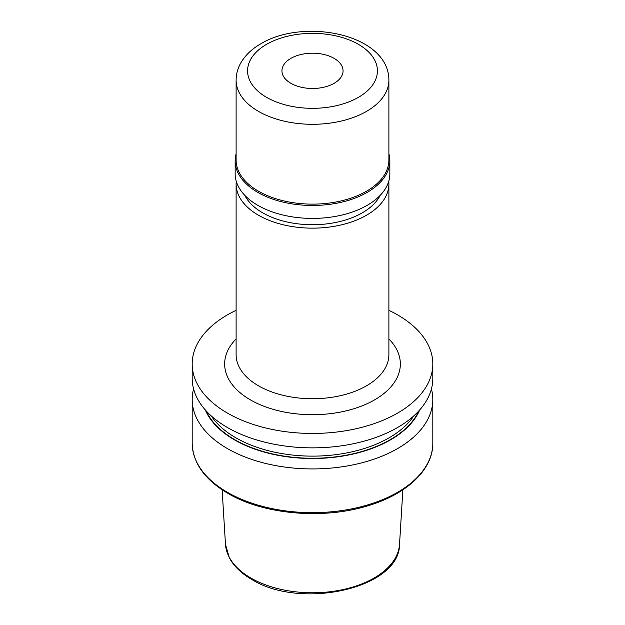<?xml version="1.0" encoding="UTF-8"?>
<svg xmlns="http://www.w3.org/2000/svg" width="625" height="625" viewBox="0 0 625 625"><rect width="100%" height="100%" fill="white"/><g stroke="black" fill="none" stroke-linecap="round" stroke-linejoin="round"><path stroke-width="0.94" d="M290.891 83.312A30.555 17.641 180 0 1 281.945 70.844A30.555 17.641 180 0 1 300.805 54.539A30.555 17.641 180 0 1 334.109 58.367A30.555 17.641 180 0 1 343.055 70.844A30.555 17.641 180 0 1 324.195 87.141A30.555 17.641 180 0 1 290.891 83.312M380.188 195.359A70.469 40.688 180 0 1 362.328 212.812A70.469 40.688 180 0 1 244.812 195.359M388.891 153.812A77.344 44.656 180 0 1 389.844 160.812A77.344 44.656 180 0 1 367.188 192.383A77.344 44.656 180 0 1 282.898 202.062A77.344 44.656 180 0 1 235.156 160.812A77.344 44.656 180 0 1 236.109 153.812M389.844 160.812L389.844 173.75A77.344 44.656 180 0 1 367.188 205.328A77.344 44.656 180 0 1 282.898 215.008A77.344 44.656 180 0 1 235.156 173.75L235.156 160.812M366.516 191.219A76.391 44.102 180 0 1 283.266 200.773A76.391 44.102 180 0 1 236.109 160.031L236.109 80.195A76.391 44.102 180 0 0 283.266 120.945A76.391 44.102 180 0 0 366.516 111.383A76.391 44.102 180 0 0 388.891 80.195L388.891 160.031A76.391 44.102 180 0 1 366.516 191.219M419.711 409.922A110.375 63.727 180 0 1 342.234 456.148A110.375 63.727 180 0 1 234.453 439.844A110.375 63.727 180 0 1 205.289 409.922M431.422 388.938A120.312 69.461 180 0 1 432.812 399.469A120.312 69.461 180 0 1 358.539 463.641A120.312 69.461 180 0 1 227.43 448.586A120.312 69.461 180 0 1 192.188 399.469A120.312 69.461 180 0 1 193.578 388.938M388.742 181.273A76.391 44.102 180 0 1 388.891 184.047A76.391 44.102 180 0 1 341.734 224.789A76.391 44.102 180 0 1 258.484 215.227A76.391 44.102 180 0 1 236.109 184.047A76.391 44.102 180 0 1 236.258 181.273M388.891 310.32A120.312 69.461 180 0 1 397.57 314.867A120.312 69.461 180 0 1 432.812 363.984A120.312 69.461 180 0 1 358.539 428.164A120.312 69.461 180 0 1 227.43 413.102A120.312 69.461 180 0 1 192.188 363.984A120.312 69.461 180 0 1 236.109 310.32M432.812 363.984L432.812 378.398A120.312 69.461 180 0 1 358.539 442.578A120.312 69.461 180 0 1 227.43 427.516A120.312 69.461 180 0 1 192.188 378.398L192.188 363.984M388.891 338.938A87.844 50.719 180 0 1 365.727 404.336A87.844 50.719 180 0 1 250.383 399.852A87.844 50.719 180 0 1 236.109 338.938M236.109 184.047L236.109 354.633A76.391 44.102 0 0 0 258.484 385.812A76.391 44.102 0 0 0 341.734 395.375A76.391 44.102 0 0 0 388.891 354.633L388.891 184.047M358.414 97.344A64.93 37.484 180 0 1 266.586 97.344A64.93 37.484 180 0 1 266.586 44.336A64.93 37.484 180 0 1 358.414 44.336A64.93 37.484 180 0 1 358.414 97.344M413.742 415.93A108.422 62.594 180 0 1 235.836 437.797A108.422 62.594 180 0 1 211.258 415.93M418.859 410.875A109.945 63.477 180 0 1 341.25 456.055A109.945 63.477 180 0 1 234.758 439.672A109.945 63.477 180 0 1 206.141 410.875M432.812 443.195A120.312 69.461 180 0 1 358.539 507.375A120.312 69.461 180 0 1 227.43 492.312A120.312 69.461 180 0 1 192.188 443.195C192.805 462.945 204.703 479.664 227.898 493.367C263.836 514.734 323.898 519.844 368.836 505.477C407.289 493.875 433.156 469.281 432.812 443.195L432.812 399.469M402.875 489.789L399.531 544.273A87.086 50.281 180 0 1 344.398 589.281A87.086 50.281 180 0 1 250.922 578.047A87.086 50.281 180 0 1 225.469 544.273L222.125 489.789M388.891 80.195C388.859 34.094 304.102 17.562 260.859 43.766C252.141 48.742 245.531 55 241.016 62.539C237.797 68.07 236.156 73.961 236.109 80.195M399.531 544.273C399.883 588.531 300.445 610.297 251.555 579.32C241.211 573.336 233.812 566.164 229.344 557.805L225.469 544.273M192.188 399.469L192.188 443.195"/></g></svg>
